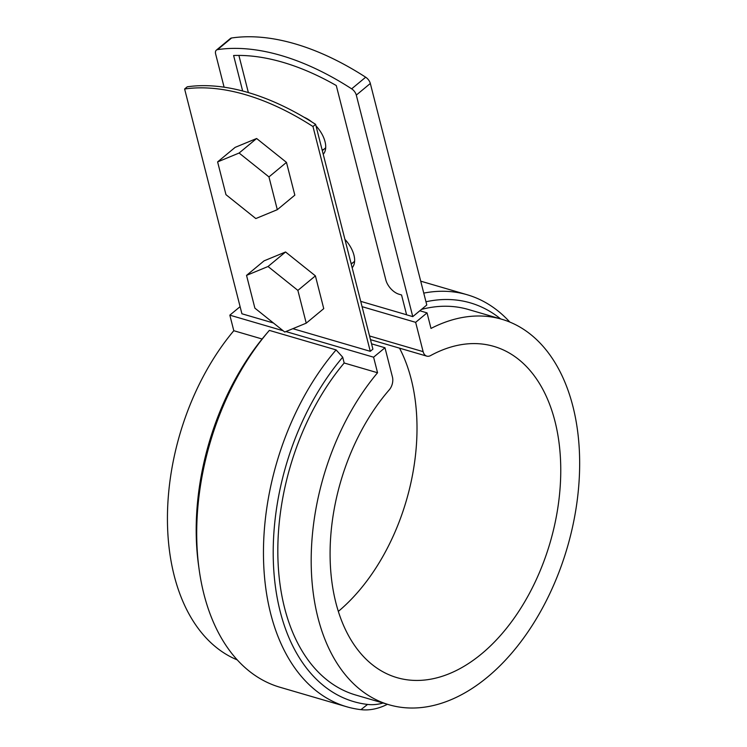 <?xml version="1.0" encoding="UTF-8"?>
<svg xmlns="http://www.w3.org/2000/svg" width="747" height="747" viewBox="0 0 747 747"><rect width="100%" height="100%" fill="white"/><g stroke="black" fill="none" stroke-linecap="round" stroke-linejoin="round"><path stroke-width="1.12" d="M273.449 323.003L241.916 313.777L184.621 88.996A241.589 136.701 50.3 0 1 312.974 126.532L315.598 124.347A241.589 136.701 50.3 0 0 187.254 86.811L184.621 88.996M352.154 267.743A24.156 13.67 -129.7 0 0 344.909 239.348M352.08 267.473A24.156 13.67 -129.7 0 0 352.584 267.23M323.227 154.265A24.156 13.67 -129.7 0 0 315.99 125.87M311.732 121.892A24.156 13.67 -129.7 0 0 304.16 117.298M323.152 153.985A24.156 13.67 -129.7 0 0 323.656 153.751M312.974 126.532L370.269 351.314L372.902 349.138L315.598 124.347M370.484 339.661L426.789 356.132A10.355 6.546 106.3 0 1 423.119 351.641L415.649 322.33L362.071 306.662M415.649 322.33L427.041 312.881L419.833 310.771M360.717 301.349L406.592 314.767M283.122 330.744L229.833 315.159L240.104 306.653M427.041 312.881L431 328.437A200.831 126.934 -73.7 0 1 501.797 319.258A200.831 126.934 -73.7 0 1 567.253 547.644A200.831 126.934 -73.7 0 1 389.056 704.766A200.831 126.934 -73.7 0 1 311.34 569.746A200.831 126.934 -73.7 0 1 377.552 372.753L373.593 357.197L285.896 331.556M373.593 357.197L384.976 347.757L371.548 343.825M370.269 351.314L292.861 328.68M384.976 347.757L392.455 377.067A10.355 6.546 106.3 0 1 389.252 389.85A172.566 109.062 106.3 0 0 330.165 559.895A172.566 109.062 106.3 0 0 396.984 677.641A172.566 109.062 106.3 0 0 550.1 542.63A172.566 109.062 106.3 0 0 493.86 346.393A172.566 109.062 106.3 0 0 430.58 355.581A10.355 6.546 106.3 0 1 426.789 356.132M338.335 611.401A172.566 109.062 106.3 0 0 399.524 348.158M237.275 659.909A200.831 126.934 -73.7 0 1 167.449 521.397A200.831 126.934 -73.7 0 1 233.802 330.716L229.833 315.159M336.094 349.904L269.35 330.389A214.632 135.655 -73.7 0 0 268.845 330.977A214.632 135.655 -73.7 0 0 199.122 569.382A214.632 135.655 -73.7 0 0 279.929 687.24L346.673 706.755A214.632 135.655 -73.7 0 1 263.579 561.072A214.632 135.655 -73.7 0 1 336.094 349.904L342.705 357.197L344.18 362.995L377.552 372.753M262.113 338.998L233.802 330.716M199.122 569.382L198.525 565.049A207.731 131.295 -73.7 0 1 265.699 334.675L268.845 330.977M501.797 319.258L468.425 309.501A200.831 126.934 106.3 0 0 421.467 309.417M389.056 704.766L355.684 695.009A200.831 126.934 -73.7 0 1 277.977 559.989A200.831 126.934 -73.7 0 1 344.18 362.995M509.827 322.078A214.632 135.655 106.3 0 0 467.164 294.748A214.632 135.655 106.3 0 0 423.754 293.113M500.639 318.922A207.731 131.295 106.3 0 0 425.967 301.779M387.413 704.29A93.87 59.33 -73.7 0 1 360.95 709.65A214.632 135.655 -73.7 0 1 346.673 706.755M383.099 703.03A86.969 54.97 -73.7 0 1 367.561 704.43A207.731 131.295 -73.7 0 1 273.878 571.586A207.731 131.295 -73.7 0 1 342.705 357.197M351.66 88.837A251.253 142.163 50.3 0 0 217.573 49.619A6.9 3.903 -129.7 0 0 216.359 50.142L230.375 38.517A6.9 3.903 50.3 0 1 231.589 37.994A251.253 142.163 50.3 0 1 365.675 77.212A6.9 3.903 50.3 0 1 370.325 83.468L426.789 305L412.774 316.625L356.3 95.093A6.9 3.903 -129.7 0 0 351.66 88.837L365.675 77.212M242.644 90.975L233.606 55.502A242.971 137.476 50.3 0 1 336.281 85.531L385.816 279.864A13.801 7.815 50.3 0 0 398.982 294.215L401.55 294.972L406.611 314.823L412.774 316.625M216.359 50.142A6.9 3.903 -129.7 0 0 215.631 53.952L224.1 87.175M248.359 92.563L238.891 55.418M322.144 150.007A20.711 11.719 -129.7 0 0 325.692 147.598M351.071 263.495A20.711 11.719 -129.7 0 0 354.62 261.086M277.305 209.683L294.832 195.144L286.474 162.388L256.632 138.503L235.137 147.374L217.61 161.903L225.968 194.668L255.81 218.554L277.305 209.683L268.957 176.918L239.105 153.032L217.61 161.903M239.105 153.032L256.632 138.503M268.957 176.918L286.474 162.388M306.233 323.162L323.75 308.632L315.402 275.867L285.559 251.982L264.065 260.852L246.538 275.382L254.886 308.147L284.738 332.032L306.233 323.162L297.876 290.396L268.033 266.511L246.538 275.382M268.033 266.511L285.559 251.982M297.876 290.396L315.402 275.867M423.119 351.641L369.541 335.973M367.561 704.43L360.95 709.65M370.325 83.468L356.3 95.093M217.573 49.619L231.589 37.994M420.71 281.161L467.164 294.748M324.637 148.7L322.302 150.642M353.564 262.178L351.23 264.121"/></g></svg>
